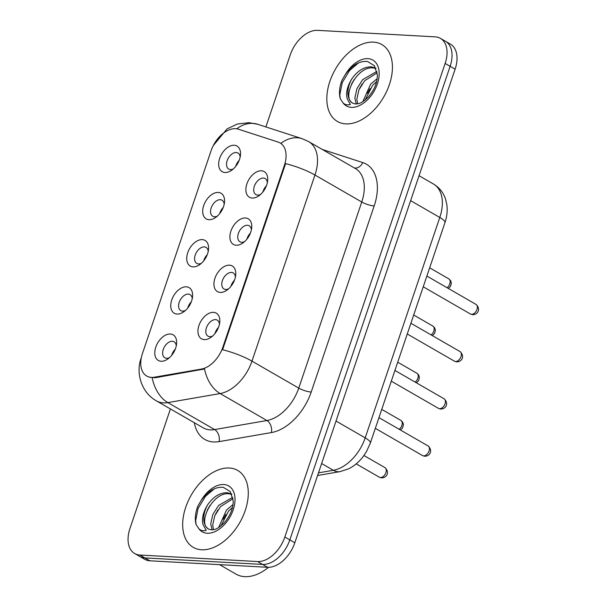 <?xml version="1.0" encoding="UTF-8"?>
<svg xmlns="http://www.w3.org/2000/svg" width="607" height="607" viewBox="0 0 607 607"><rect width="100%" height="100%" fill="white"/><g stroke="black" fill="none" stroke-linecap="round" stroke-linejoin="round"><path stroke-width="0.91" d="M229.476 265.168A14.803 9.295 120 0 1 235.728 274.971A14.803 9.295 120 0 1 226.995 290.116A14.803 9.295 120 0 1 220.25 292.422A14.803 9.295 120 0 1 214.946 278.249A14.803 9.295 120 0 1 229.476 265.168M235.41 277.02A9.249 5.812 -60 0 0 233.225 272.938A9.249 5.812 -60 0 0 231.487 272.437A9.249 5.812 -60 0 0 222.921 279.311A9.249 5.812 -60 0 0 223.983 288.97A9.249 5.812 -60 0 0 225.721 289.471A9.249 5.812 -60 0 0 228.611 288.818M245.448 217.981A14.803 9.295 120 0 1 251.7 227.784A14.803 9.295 120 0 1 242.967 242.929A14.803 9.295 120 0 1 236.222 245.236A14.803 9.295 120 0 1 230.918 231.062A14.803 9.295 120 0 1 245.448 217.981M251.381 229.833A9.249 5.812 -60 0 0 249.196 225.751A9.249 5.812 -60 0 0 247.459 225.25A9.249 5.812 -60 0 0 238.892 232.124A9.249 5.812 -60 0 0 239.955 241.783A9.249 5.812 -60 0 0 241.692 242.284A9.249 5.812 -60 0 0 244.583 241.632M261.42 170.795A14.803 9.295 120 0 1 267.672 180.59A14.803 9.295 120 0 1 258.939 195.742A14.803 9.295 120 0 1 252.193 198.049A14.803 9.295 120 0 1 246.89 183.875A14.803 9.295 120 0 1 261.42 170.795M267.353 182.646A9.249 5.812 -60 0 0 265.168 178.564A9.249 5.812 -60 0 0 263.43 178.063A9.249 5.812 -60 0 0 254.864 184.938A9.249 5.812 -60 0 0 255.926 194.597A9.249 5.812 -60 0 0 257.664 195.097A9.249 5.812 -60 0 0 260.555 194.445M213.505 312.355A14.803 9.295 120 0 1 219.757 322.158A14.803 9.295 120 0 1 211.016 337.31A14.803 9.295 120 0 1 204.278 339.617A14.803 9.295 120 0 1 198.975 325.435A14.803 9.295 120 0 1 213.505 312.355M219.438 324.206A9.249 5.812 -60 0 0 217.253 320.124A9.249 5.812 -60 0 0 215.515 319.623A9.249 5.812 -60 0 0 206.949 326.498A9.249 5.812 -60 0 0 208.011 336.157A9.249 5.812 -60 0 0 209.749 336.657A9.249 5.812 -60 0 0 212.64 336.005M186.303 286.815A14.803 9.295 120 0 1 192.556 296.618A14.803 9.295 120 0 1 183.815 311.77A14.803 9.295 120 0 1 177.077 314.077A14.803 9.295 120 0 1 171.773 299.896A14.803 9.295 120 0 1 186.303 286.815M192.237 298.667A9.249 5.812 -60 0 0 190.052 294.585A9.249 5.812 -60 0 0 188.314 294.084A9.249 5.812 -60 0 0 179.748 300.958A9.249 5.812 -60 0 0 180.81 310.617A9.249 5.812 -60 0 0 182.548 311.118A9.249 5.812 -60 0 0 185.439 310.465M202.275 239.628A14.803 9.295 120 0 1 208.527 249.431A14.803 9.295 120 0 1 199.786 264.576A14.803 9.295 120 0 1 193.049 266.883A14.803 9.295 120 0 1 187.745 252.709A14.803 9.295 120 0 1 202.275 239.628M208.209 251.48A9.249 5.812 -60 0 0 206.023 247.398A9.249 5.812 -60 0 0 204.286 246.897A9.249 5.812 -60 0 0 195.72 253.772A9.249 5.812 -60 0 0 196.782 263.43A9.249 5.812 -60 0 0 198.519 263.931A9.249 5.812 -60 0 0 201.41 263.279M218.247 192.442A14.803 9.295 120 0 1 224.499 202.245A14.803 9.295 120 0 1 215.758 217.389A14.803 9.295 120 0 1 209.02 219.696A14.803 9.295 120 0 1 203.717 205.523A14.803 9.295 120 0 1 218.247 192.442M224.18 204.293A9.249 5.812 -60 0 0 221.995 200.211A9.249 5.812 -60 0 0 220.258 199.711A9.249 5.812 -60 0 0 211.691 206.585A9.249 5.812 -60 0 0 212.754 216.244A9.249 5.812 -60 0 0 214.491 216.745A9.249 5.812 -60 0 0 217.382 216.092M234.219 145.255A14.803 9.295 120 0 1 240.471 155.051A14.803 9.295 120 0 1 231.737 170.203A14.803 9.295 120 0 1 224.992 172.509A14.803 9.295 120 0 1 219.688 158.336A14.803 9.295 120 0 1 234.219 145.255M240.152 157.107A9.249 5.812 -60 0 0 237.967 153.025A9.249 5.812 -60 0 0 236.229 152.524A9.249 5.812 -60 0 0 227.663 159.398A9.249 5.812 -60 0 0 228.725 169.057A9.249 5.812 -60 0 0 230.463 169.558A9.249 5.812 -60 0 0 233.354 168.905M170.324 334.002A14.803 9.295 120 0 1 176.584 343.805A14.803 9.295 120 0 1 167.843 358.957A14.803 9.295 120 0 1 161.105 361.264A14.803 9.295 120 0 1 155.802 347.083A14.803 9.295 120 0 1 170.324 334.002M176.265 345.861A9.249 5.812 -60 0 0 174.08 341.779A9.249 5.812 -60 0 0 172.342 341.271A9.249 5.812 -60 0 0 163.776 348.152A9.249 5.812 -60 0 0 164.838 357.804A9.249 5.812 -60 0 0 166.576 358.305A9.249 5.812 -60 0 0 169.467 357.652M154.436 377.197A24.978 15.683 120 0 1 151.416 377.387A24.978 15.683 120 0 1 146.719 376.029A24.978 15.683 120 0 1 142.47 353.464L211.092 150.741A24.978 15.683 120 0 1 238.384 129.185L278.196 142.091A24.978 15.683 120 0 1 280.1 142.941A24.978 15.683 120 0 1 284.349 165.506L222.852 347.196A24.978 15.683 120 0 1 201.365 369.079L154.436 377.197L155.346 377.721L149.527 377.281M171.773 355.194A9.249 5.812 120 0 1 175.294 349.093M235.668 166.447A9.249 5.812 120 0 1 239.188 160.339M219.696 213.634A9.249 5.812 120 0 1 223.217 207.526M203.724 260.82A9.249 5.812 120 0 1 207.237 254.712M187.745 308.007A9.249 5.812 120 0 1 191.266 301.899M214.954 333.547A9.249 5.812 120 0 1 218.474 327.439M262.869 191.987A9.249 5.812 120 0 1 266.39 185.879M246.897 239.173A9.249 5.812 120 0 1 250.418 233.065M230.926 286.36A9.249 5.812 120 0 1 234.446 280.252M201.638 549.767A44.41 27.892 -60 0 0 242.747 516.769A44.41 27.892 -60 0 0 237.656 470.41A44.41 27.892 -60 0 0 229.309 468.005A44.41 27.892 -60 0 0 188.208 501.01A44.41 27.892 -60 0 0 193.292 547.362A44.41 27.892 -60 0 0 201.638 549.767A44.41 27.892 -60 0 0 242.747 516.769A44.41 27.892 -60 0 0 237.656 470.41A44.41 27.892 -60 0 0 229.309 468.005A44.41 27.892 -60 0 0 188.208 501.01A44.41 27.892 -60 0 0 193.292 547.362A44.41 27.892 -60 0 0 201.638 549.767M345.785 123.889A44.41 27.892 -60 0 0 386.894 90.883A44.41 27.892 -60 0 0 381.811 44.531A44.41 27.892 -60 0 0 373.464 42.126A44.41 27.892 -60 0 0 332.355 75.124A44.41 27.892 -60 0 0 337.446 121.483A44.41 27.892 -60 0 0 345.785 123.889A44.41 27.892 -60 0 0 386.894 90.883A44.41 27.892 -60 0 0 381.811 44.531A44.41 27.892 -60 0 0 373.464 42.126A44.41 27.892 -60 0 0 332.355 75.124A44.41 27.892 -60 0 0 337.446 121.483A44.41 27.892 -60 0 0 345.785 123.889M170.415 408.936L129.966 528.454A27.755 17.428 -60 0 0 134.686 553.531L144.663 559.282A27.755 17.428 -60 0 0 149.883 560.792L267.588 567.295A27.755 17.428 -60 0 0 294.82 542.772L455.121 69.19L450.128 66.315A27.755 17.428 -60 0 0 445.409 41.246A27.755 17.428 -60 0 1 450.128 66.315L289.827 539.896L450.128 66.315L445.136 63.439A27.755 17.428 -60 0 0 440.416 38.362A27.755 17.428 -60 0 0 435.204 36.86L317.499 30.35A27.755 17.428 -60 0 0 290.26 54.873L265.874 126.931M267.588 567.295L262.596 564.419A27.755 17.428 -60 0 0 289.827 539.896A27.755 17.428 -60 0 1 262.596 564.419L144.891 557.909L262.596 564.419L257.603 561.543A27.755 17.428 -60 0 0 284.842 537.02L445.136 63.439M139.678 556.407A27.755 17.428 -60 0 0 144.891 557.909A27.755 17.428 -60 0 1 139.678 556.407M280.874 143.389A32.383 24.978 -72 0 1 302.134 138.692L308.667 141.598A37.012 23.241 120 0 1 314.965 175.028A32.383 7.618 18.7 0 0 285.586 163.624L222.594 349.723A32.383 7.618 -161.3 0 1 251.973 361.135A37.012 23.241 120 0 1 220.136 393.556A32.383 22.33 -99.8 0 1 204.521 368.965L155.346 377.721M134.686 553.531A27.755 17.428 -60 0 0 139.898 555.033L257.603 561.543M455.121 69.19A27.755 17.428 -60 0 0 450.394 44.121L440.416 38.362M172.563 353.077L173.162 353.266M215.735 331.43L216.342 331.619M188.534 305.89L189.141 306.08M204.506 258.696L205.113 258.893M220.478 211.509L221.085 211.699M236.449 164.322L237.056 164.512M231.707 284.235L232.314 284.433M247.679 237.049L248.286 237.238M263.65 189.862L264.257 190.052M219.559 564.639L236.032 574.139A46.261 29.053 -60 0 0 244.727 576.65A46.261 29.053 -60 0 0 268.598 567.317M207.632 504.842A20.919 13.134 -60 0 0 208.77 529.167L211.274 529.865C213.755 529.418 215.834 530.882 224.37 522.673C230.41 515.434 233.354 508.112 233.187 500.707L230.265 491.617L223.353 487.345C215.364 486.67 207.981 491.002 201.213 500.35L197.89 506.026C195.242 512.953 194.65 519.16 196.122 524.638L198.572 528.31C200.295 530.48 202.844 531.193 206.221 530.442L203.11 524.721C201.494 519.076 202.996 512.445 207.632 504.842C213.292 496.67 219.855 492.626 227.344 492.717L231.646 494.068M208.77 529.167A20.919 13.134 -60 0 0 208.793 529.175C196.721 523.666 213.14 491.131 229.325 493.855L231.836 494.394M218.657 527.529L226.479 510.047L233.02 504.546M220.963 525.897L228.46 511.185L232.504 507.391M212.093 529.865L210.72 523.97L212.761 514.622L218.558 505.479L232.747 497.3M213.474 529.691L212.7 525.116L214.741 515.76L220.538 506.617L232.997 498.711M196.122 524.638L195.644 520.7L198.102 508.393L205.462 496.351L214.392 488.749M207.298 510.115L210.068 505.312M215.227 514.683L217.989 509.88M223.148 519.251L225.91 514.448M351.787 78.963A20.919 13.134 -60 0 0 352.925 103.281L355.429 103.987C357.91 103.539 359.989 105.003 368.525 96.794C374.565 89.555 377.508 82.226 377.342 74.828L374.42 65.738L367.508 61.466C359.519 60.783 352.136 65.124 345.368 74.471L342.045 80.147C339.389 87.074 338.805 93.281 340.277 98.751L342.72 102.431C344.45 104.601 346.999 105.307 350.376 104.563L347.265 98.842C345.641 93.19 347.151 86.566 351.787 78.963C357.44 70.791 364.01 66.747 371.492 66.838L375.801 68.189M352.925 103.281A20.919 13.134 -60 0 0 352.94 103.296C340.868 97.788 357.295 65.252 373.472 67.976L375.983 68.515M362.811 101.65L370.627 84.168L377.175 78.667M365.111 100.018L372.607 85.306L376.651 81.513M356.248 103.987L354.867 98.091L356.916 88.743L362.705 79.6L376.894 71.414M357.629 103.812L356.848 99.237L358.896 89.882L364.686 80.739L377.152 72.832M340.277 98.751L339.791 94.821L342.257 82.514L349.609 70.473L358.547 62.87M351.453 84.236L354.222 79.434M359.374 88.804L362.144 84.001M367.296 93.372L370.065 88.569M284.349 165.506L284.964 165.855M222.852 347.196L223.467 347.553M201.365 369.079L202.268 369.602M322.294 149.459L362.781 162.585A46.261 29.053 120 0 1 374.185 205.94L311.194 392.046A46.261 29.053 120 0 1 271.397 432.571A9.249 6.381 80.2 0 0 266.921 420.53L220.136 393.556L167.851 402.6A37.012 23.241 120 0 1 163.374 402.873A37.012 23.241 120 0 1 156.424 400.87L203.208 427.844A37.012 23.241 -60 0 0 210.159 429.855A37.012 23.241 -60 0 0 214.635 429.574L266.921 420.53A37.012 23.241 -60 0 0 298.758 388.108L361.749 202.002A37.012 23.241 -60 0 0 355.452 168.571L308.667 141.598M152.198 377.82A32.383 22.33 -99.8 0 0 167.851 402.6L214.635 429.574A9.249 6.381 80.2 0 1 219.112 441.615A46.261 29.053 120 0 1 194.346 422.73M374.185 205.94A9.249 2.178 -161.3 0 1 361.749 202.002L314.965 175.028L251.973 361.135L298.758 388.108A9.249 2.178 -161.3 0 0 311.194 392.046M236.783 128.798A32.383 24.978 -72 0 1 257.778 124.306L302.134 138.692M141.34 357.66L141.135 358.251A32.383 7.618 18.7 0 1 141.287 357.925M271.397 432.571L219.112 441.615M139.898 555.033L149.883 560.792M284.842 537.02L294.82 542.772M354.412 167.972A9.249 7.14 108 0 0 362.781 162.585M318.485 472.853L333.357 470.281L321.642 463.528M370.331 443.11A18.506 4.355 -161.3 0 0 365.194 437.859L439.794 217.473A37.012 23.241 -60 0 0 433.497 184.042C439.476 187.624 443.542 192.798 445.697 199.559L446.873 204.885C447.609 210.834 446.957 216.775 444.931 222.716L370.331 443.11L366.514 451.54L363.555 456.047C359.473 461.601 354.496 465.85 348.638 468.801L340.041 471.616A18.506 12.762 -99.8 0 1 333.357 470.281A37.012 23.241 -60 0 0 365.194 437.859L336.028 421.038M444.931 222.716A18.506 4.355 -161.3 0 0 439.794 217.473L410.62 200.651M380.437 477.542A5.554 3.483 -60 0 0 385.574 473.414A5.554 3.483 -60 0 0 384.944 467.625C389.747 471.996 387.114 477.762 381.628 477.899L379.398 477.239A5.554 3.483 -60 0 0 380.437 477.542M428.117 445.97C432.92 450.348 430.287 456.115 424.801 456.252L422.571 455.591A5.554 3.483 -60 0 0 423.61 455.895A5.554 3.483 -60 0 0 428.754 451.767A5.554 3.483 -60 0 0 428.117 445.97L378.958 417.631M399.194 429.301A5.554 3.483 -60 0 0 402.122 424.46A5.554 3.483 -60 0 0 400.916 420.431L402.729 422.229L403.443 424.566L402.646 427.852L400.468 430.029M415.165 382.114A5.554 3.483 -60 0 0 418.094 377.273A5.554 3.483 -60 0 0 416.888 373.244L418.701 375.043L419.414 377.372L418.618 380.665L416.44 382.842M431.137 334.927A5.554 3.483 -60 0 0 434.066 330.087A5.554 3.483 -60 0 0 432.859 326.058L434.673 327.856L435.386 330.185L434.589 333.478L432.412 335.656M447.109 287.733A5.554 3.483 -60 0 0 450.037 282.9A5.554 3.483 -60 0 0 448.831 278.871L450.644 280.669L451.358 282.999L450.561 286.292L448.383 288.469M444.089 398.784C448.892 403.162 446.259 408.928 440.773 409.065L438.542 408.405A5.554 3.483 -60 0 0 439.582 408.708A5.554 3.483 -60 0 0 444.726 404.581A5.554 3.483 -60 0 0 444.089 398.784L394.929 370.445M460.06 351.597C464.863 355.968 462.231 361.742 456.745 361.878L454.514 361.218A5.554 3.483 -60 0 0 455.553 361.522A5.554 3.483 -60 0 0 460.698 357.394A5.554 3.483 -60 0 0 460.06 351.597L410.901 323.258M476.032 304.411C480.835 308.781 478.202 314.555 472.716 314.692L470.486 314.031A5.554 3.483 -60 0 0 471.533 314.327A5.554 3.483 -60 0 0 476.67 310.207A5.554 3.483 -60 0 0 476.032 304.411L426.873 276.064M198.572 528.31A26.465 16.617 -60 0 0 207.23 533.25A26.465 16.617 -60 0 0 233.194 509.865A26.465 16.617 -60 0 0 223.725 484.523A26.465 16.617 -60 0 0 201.213 500.35M342.72 102.431A26.465 16.617 -60 0 0 351.377 107.371A26.465 16.617 -60 0 0 377.349 83.986A26.465 16.617 -60 0 0 367.872 58.644A26.465 16.617 -60 0 0 345.368 74.471M257.778 124.306L249.06 122.682L237.436 124.003L227.071 128.874L213.254 145.619M141.135 358.251C135.611 372.713 141.294 392.6 156.424 400.87M433.497 184.042L419.065 175.719M340.041 471.616L317.59 475.501M384.944 467.625L363.942 455.516M379.398 477.239L356.21 463.869M422.571 455.591L375.323 428.352M400.916 420.431L381.75 409.384M416.888 373.244L397.722 362.197M432.859 326.058L413.693 315.01M448.831 278.871L429.665 267.824M438.542 408.405L391.295 381.166M454.514 361.218L407.267 333.979M470.486 314.031L423.238 286.792"/></g></svg>
